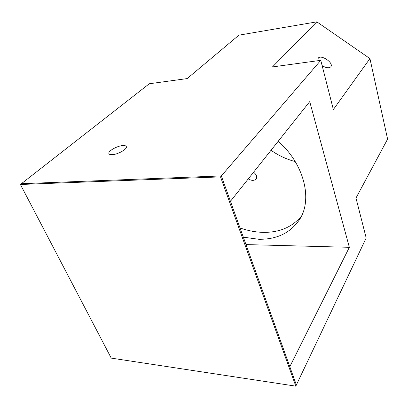 <?xml version="1.0" encoding="UTF-8"?>
<svg xmlns="http://www.w3.org/2000/svg" width="408" height="408" viewBox="0 0 408 408"><rect width="100%" height="100%" fill="white"/><g stroke="black" fill="none" stroke-linecap="round" stroke-linejoin="round"><path stroke-width="0.61" d="M301.451 216.087C292.215 227.083 279.562 232.509 263.502 232.366C255.724 232.218 247.896 230.739 240.011 227.929M278.236 141.219C304.541 164.424 312.798 199.889 299.426 219.734C290.328 232.994 276.782 239.506 258.789 239.272L243.326 237.17M248.248 178.918C251.614 180.821 254.245 180.841 256.147 178.974L256.255 178.826C257.305 176.695 256.408 174.496 253.567 172.232M322.126 65.612C326.058 67.983 328.94 68.396 330.76 66.836L330.863 66.703C333.887 62.893 321.142 54.238 318.225 58.12L317.914 60.721M112.297 154.673C117.805 154.459 127 149.313 126.378 146.849C126.2 145.855 125.016 145.421 122.823 145.559C117.351 145.824 108.288 150.858 108.844 153.372C109.007 154.346 110.16 154.78 112.297 154.673M295.219 161.588C286.584 159.314 278.521 155.545 271.024 150.282M316.832 21.848L238.91 35.17L187.16 78.586L149.308 83.757L21.41 183.692L221.35 175.93L320.775 60.328L333.356 109.538L369.939 58.584L316.832 21.848L272.473 66.927L320.775 60.328M369.939 58.584L387.6 139.092L355.98 198.038L366.19 237.971L296.366 384.979L221.35 175.93L230.454 201.292L309.728 101.628L349.35 247.309L289.808 366.71L296.366 384.979L295.81 386.152L220.524 176.894L20.4 184.482L21.41 183.692L221.35 175.93L220.524 176.894M245.988 244.586L349.35 247.309M20.4 184.482L111.236 358.112L295.81 386.152M109.104 153.969L108.844 153.372"/></g></svg>
